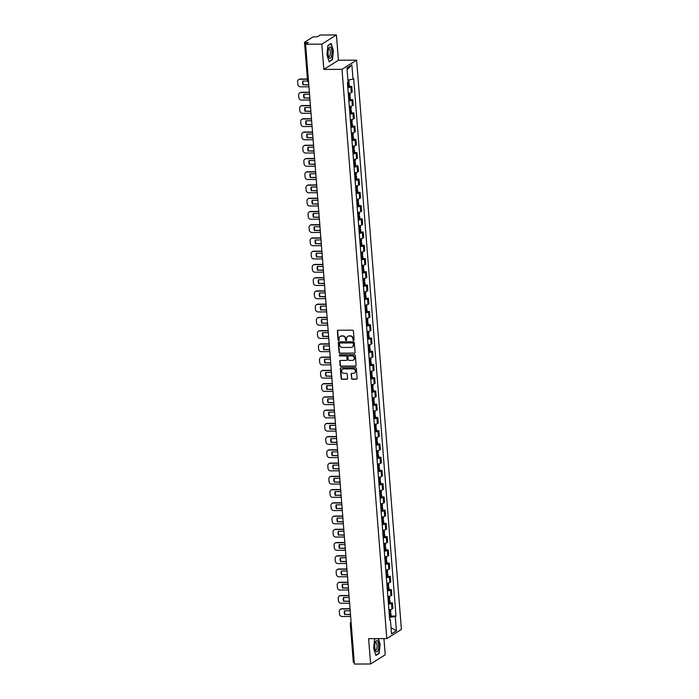 <?xml version="1.0" encoding="UTF-8"?>
<svg xmlns="http://www.w3.org/2000/svg" width="699" height="699" viewBox="0 0 699 699"><rect width="100%" height="100%" fill="white"/><g stroke="black" fill="none" stroke-linecap="round" stroke-linejoin="round"><path stroke-width="1.05" d="M353.572 340.43A0.594 0.55 -122.1 0 0 354.087 339.845L353.388 330.985A0.856 0.786 -122.1 0 0 352.523 330.155L338.115 330.225A0.856 0.786 -122.1 0 0 337.381 331.064L338.08 339.915A0.594 0.55 -122.1 0 0 338.954 340.422A0.594 0.55 -122.1 0 0 339.198 339.915L339.111 338.762A2.726 2.508 -122.1 0 1 341.462 336.088L342.659 336.079A2.726 2.508 -122.1 0 1 345.428 338.735L345.524 339.88A0.594 0.55 -122.1 0 0 346.398 340.387A0.594 0.55 -122.1 0 0 346.643 339.88L346.555 338.727A2.726 2.508 -122.1 0 1 348.906 336.053L350.103 336.044A2.726 2.508 -122.1 0 1 352.873 338.7L352.96 339.845A0.594 0.55 -122.1 0 0 353.572 340.43M347.814 336.324A2.726 2.508 -122.1 0 1 349.194 335.87L350.391 335.861A2.726 2.508 -122.1 0 1 353.161 338.517L353.257 339.662A0.594 0.55 -122.1 0 0 353.974 340.23M337.888 330.26A0.856 0.786 -122.1 0 0 337.678 330.88L338.377 339.731A0.594 0.55 -122.1 0 0 339.085 340.299M340.369 336.359A2.726 2.508 -122.1 0 1 341.75 335.904L342.956 335.896A2.726 2.508 -122.1 0 1 345.725 338.552L345.813 339.697A0.594 0.55 -122.1 0 0 346.529 340.264M351.475 378.386A0.856 0.786 -122.1 0 0 352.34 379.216L356.376 379.19A0.856 0.786 -122.1 0 0 357.11 378.36L356.341 368.522A0.856 0.786 -122.1 0 0 355.476 367.691L341.077 367.761A0.856 0.786 -122.1 0 0 340.334 368.6L341.112 378.43A0.856 0.786 -122.1 0 0 341.977 379.26L346.861 379.242A0.856 0.786 -122.1 0 0 347.595 378.404L347.263 374.192A0.856 0.786 -122.1 0 0 346.398 373.362L343.978 373.38A2.28 2.097 -122.1 0 1 342.589 369.212A2.28 2.097 -122.1 0 1 343.628 368.915L353.109 368.871A2.28 2.097 -122.1 0 1 354.498 373.03A2.28 2.097 -122.1 0 1 353.458 373.327L351.877 373.336A0.856 0.786 -122.1 0 0 351.143 374.175L351.763 378.203A0.856 0.786 -122.1 0 0 352.628 379.033L356.673 379.007A0.856 0.786 -122.1 0 0 356.901 378.972M323.82 69.419L338.421 60.245L336.429 34.95L321.828 44.124L323.82 69.419L341.994 69.332L386.8 638.589L368.618 638.676L370.61 663.971L354.393 664.05L305.603 44.203L308.189 42.578L305.664 42.587L305.778 44.089M321.828 44.124L305.603 44.203M354.341 353.283A0.856 0.786 -122.1 0 0 355.075 352.445L354.306 342.615A0.856 0.786 -122.1 0 0 353.432 341.785L339.032 341.846A0.856 0.786 -122.1 0 0 338.299 342.685L339.076 352.514A0.856 0.786 -122.1 0 0 339.941 353.344L354.629 353.1A0.856 0.786 -122.1 0 0 354.865 353.056M355.319 355.564L356.097 365.402A0.856 0.786 -122.1 0 1 355.363 366.241L340.955 366.302A0.856 0.786 -122.1 0 1 340.09 365.472L339.758 361.269A0.856 0.786 -122.1 0 1 340.492 360.431L346.337 360.404A0.856 0.786 -122.1 0 0 347.071 359.566L346.853 356.778A0.856 0.786 -122.1 0 0 345.988 355.948L339.906 355.974A0.594 0.55 -122.1 0 1 339.539 354.882A0.594 0.55 -122.1 0 1 339.81 354.804L354.454 354.743A0.856 0.786 -122.1 0 1 355.319 355.564M336.429 34.95L320.212 35.029L317.626 36.654L312.881 37.038L304.615 42.228L305.664 42.587M338.421 60.245L356.604 60.158L401.401 629.423L386.8 638.589M370.61 663.971L385.219 654.797L383.943 638.606M354.262 662.434L353.301 662.206L350.269 623.753L351.239 623.98M348.251 93.29A3.993 0.786 -4.5 0 0 351.317 92.548L350.881 86.947A3.993 0.786 175.5 0 1 347.805 87.69M350.881 86.947L351.772 86.388L349.421 86.396M351.317 92.548L352.209 91.988L351.772 86.388M350.47 99.642L352.812 99.625L351.92 100.184A3.993 0.786 175.5 0 1 348.853 100.927M349.29 106.536A3.993 0.786 -4.5 0 0 352.357 105.794L353.248 105.234L352.812 99.625M351.51 112.88L353.851 112.871L352.96 113.43A3.993 0.786 175.5 0 1 349.893 114.173M350.33 119.774A3.993 0.786 -4.5 0 0 353.406 119.031L354.297 118.472L353.851 112.871M352.549 126.126L354.891 126.117L354 126.676A3.993 0.786 175.5 0 1 350.933 127.419M351.379 133.02A3.993 0.786 -4.5 0 0 354.445 132.277L355.337 131.718L354.891 126.117M353.589 139.363L355.94 139.354L355.048 139.914A3.993 0.786 175.5 0 1 351.981 140.656M352.418 146.257A3.993 0.786 -4.5 0 0 355.485 145.514L356.376 144.955L355.94 139.354M354.638 152.609L356.979 152.6L356.088 153.16A3.993 0.786 175.5 0 1 353.021 153.902M353.458 159.503A3.993 0.786 -4.5 0 0 356.534 158.76L357.416 158.201L356.979 152.6M355.677 165.855L358.019 165.838L357.128 166.397A3.993 0.786 175.5 0 1 354.061 167.14M354.507 172.749A3.993 0.786 -4.5 0 0 357.573 172.006L358.465 171.447L358.019 165.838M356.717 179.093L359.068 179.084L358.176 179.643A3.993 0.786 175.5 0 1 355.101 180.386M355.546 185.986A3.993 0.786 -4.5 0 0 358.613 185.244L359.504 184.685L359.068 179.084M357.757 192.339L360.107 192.33L359.216 192.889A3.993 0.786 175.5 0 1 356.149 193.632M356.586 199.232A3.993 0.786 -4.5 0 0 359.653 198.49L360.544 197.931L360.107 192.33M358.805 205.576L361.147 205.567L360.256 206.126A3.993 0.786 175.5 0 1 357.189 206.869M357.626 212.47A3.993 0.786 -4.5 0 0 360.701 211.727L361.593 211.168L361.147 205.567M359.845 218.822L362.187 218.813L361.296 219.372A3.993 0.786 175.5 0 1 358.229 220.115M358.674 225.716A3.993 0.786 -4.5 0 0 361.741 224.973L362.632 224.414L362.187 218.813M360.885 232.068L363.235 232.051L362.344 232.61A3.993 0.786 175.5 0 1 359.269 233.352M359.714 238.962A3.993 0.786 -4.5 0 0 362.781 238.219L363.672 237.66L363.235 232.051M361.933 245.305L364.275 245.297L363.384 245.856A3.993 0.786 175.5 0 1 360.317 246.598M360.754 252.199A3.993 0.786 -4.5 0 0 363.821 251.457L364.712 250.897L364.275 245.297M362.973 258.551L365.315 258.543L364.424 259.102A3.993 0.786 175.5 0 1 361.357 259.845M361.802 265.445A3.993 0.786 -4.5 0 0 364.869 264.703L365.76 264.143L365.315 258.543M364.013 271.789L366.363 271.78L365.472 272.339A3.993 0.786 175.5 0 1 362.397 273.082M362.842 278.683A3.993 0.786 -4.5 0 0 365.909 277.94L366.8 277.381L366.363 271.78M365.053 285.035L367.403 285.026L366.512 285.585A3.993 0.786 175.5 0 1 363.445 286.328M363.882 291.929A3.993 0.786 -4.5 0 0 366.949 291.186L367.84 290.627L367.403 285.026M366.101 298.281L368.443 298.263L367.552 298.822A3.993 0.786 175.5 0 1 364.485 299.565M364.922 305.175A3.993 0.786 -4.5 0 0 367.997 304.432L368.889 303.873L368.443 298.263M367.141 311.518L369.483 311.509L368.591 312.069A3.993 0.786 175.5 0 1 365.525 312.811M365.97 318.412A3.993 0.786 -4.5 0 0 369.037 317.669L369.928 317.11L369.483 311.509M368.181 324.764L370.531 324.747L369.64 325.315A3.993 0.786 175.5 0 1 366.564 326.057M367.01 331.658A3.993 0.786 -4.5 0 0 370.077 330.915L370.968 330.356L370.531 324.747M369.229 338.001L371.571 337.993L370.68 338.552A3.993 0.786 175.5 0 1 367.613 339.295M368.05 344.895A3.993 0.786 -4.5 0 0 371.117 344.153L372.008 343.593L371.571 337.993M370.269 351.248L372.611 351.239L371.719 351.798A3.993 0.786 175.5 0 1 368.653 352.541M369.089 358.141A3.993 0.786 -4.5 0 0 372.165 357.399L373.056 356.839L372.611 351.239M371.309 364.494L373.65 364.476L372.768 365.035A3.993 0.786 175.5 0 1 369.692 365.778M370.138 371.387A3.993 0.786 -4.5 0 0 373.205 370.645L374.096 370.077L373.65 364.476M372.349 377.731L374.699 377.722L373.808 378.281A3.993 0.786 175.5 0 1 370.741 379.024M371.178 384.625A3.993 0.786 -4.5 0 0 374.245 383.882L375.136 383.323L374.699 377.722M373.397 390.977L375.739 390.959L374.847 391.527A3.993 0.786 175.5 0 1 371.781 392.27M372.218 397.871A3.993 0.786 -4.5 0 0 375.293 397.128L376.184 396.569L375.739 390.959M374.437 404.214L376.778 404.205L375.887 404.765A3.993 0.786 175.5 0 1 372.82 405.507M373.266 411.108A3.993 0.786 -4.5 0 0 376.333 410.365L377.224 409.806L376.778 404.205M375.477 417.46L377.827 417.452L376.936 418.011A3.993 0.786 175.5 0 1 373.86 418.753M374.306 424.354A3.993 0.786 -4.5 0 0 377.373 423.611L378.264 423.052L377.827 417.452M376.525 430.706L378.867 430.689L377.976 431.248A3.993 0.786 175.5 0 1 374.909 431.991M375.346 437.6A3.993 0.786 -4.5 0 0 378.412 436.849L379.304 436.29L378.867 430.689M377.565 443.944L379.906 443.935L379.015 444.494A3.993 0.786 175.5 0 1 375.948 445.237M376.385 450.838A3.993 0.786 -4.5 0 0 379.461 450.095L380.352 449.536L379.906 443.935M378.605 457.19L380.946 457.172L380.055 457.731A3.993 0.786 175.5 0 1 376.988 458.483M377.434 464.084A3.993 0.786 -4.5 0 0 380.501 463.341L381.392 462.782L380.946 457.172M379.644 470.427L381.995 470.418L381.104 470.977A3.993 0.786 175.5 0 1 378.037 471.72M378.474 477.321A3.993 0.786 -4.5 0 0 381.54 476.578L382.432 476.019L381.995 470.418M380.693 483.673L383.035 483.664L382.143 484.224A3.993 0.786 175.5 0 1 379.076 484.966M379.513 490.567A3.993 0.786 -4.5 0 0 382.589 489.824L383.471 489.265L383.035 483.664M381.733 496.91L384.074 496.902L383.183 497.461A3.993 0.786 175.5 0 1 380.116 498.204M380.562 503.813A3.993 0.786 -4.5 0 0 383.629 503.062L384.52 502.502L384.074 496.902M382.772 510.156L385.123 510.148L384.232 510.707A3.993 0.786 175.5 0 1 381.156 511.45M381.602 517.05A3.993 0.786 -4.5 0 0 384.668 516.308L385.56 515.748L385.123 510.148M383.812 523.402L386.163 523.385L385.271 523.944A3.993 0.786 175.5 0 1 382.204 524.687M382.641 530.296A3.993 0.786 -4.5 0 0 385.708 529.554L386.599 528.994L386.163 523.385M384.861 536.64L387.202 536.631L386.311 537.19A3.993 0.786 175.5 0 1 383.244 537.933M383.681 543.534A3.993 0.786 -4.5 0 0 386.757 542.791L387.648 542.232L387.202 536.631M385.9 549.886L388.242 549.877L387.351 550.436A3.993 0.786 175.5 0 1 384.284 551.179M384.73 556.78A3.993 0.786 -4.5 0 0 387.796 556.037L388.688 555.478L388.242 549.877M386.94 563.123L389.291 563.114L388.399 563.674A3.993 0.786 175.5 0 1 385.324 564.416M385.769 570.017A3.993 0.786 -4.5 0 0 388.836 569.274L389.727 568.715L389.291 563.114M387.989 576.369L390.33 576.36L389.439 576.92A3.993 0.786 175.5 0 1 386.372 577.662M386.809 583.263A3.993 0.786 -4.5 0 0 389.876 582.52L390.767 581.961L390.33 576.36M389.028 589.615L391.37 589.598L390.479 590.157A3.993 0.786 175.5 0 1 387.412 590.9M387.858 596.509A3.993 0.786 -4.5 0 0 390.924 595.766L391.816 595.207L391.37 589.598M390.068 602.853L392.419 602.844L391.527 603.403A3.993 0.786 175.5 0 1 388.452 604.146M388.897 609.746A3.993 0.786 -4.5 0 0 391.964 609.004L392.855 608.445L392.419 602.844M389.5 617.488L395.293 616.509L396.42 630.769L391.51 633.844L390.392 619.585L389.701 620.022L347.412 82.674L348.102 82.246L346.975 67.986L351.885 64.902L353.004 79.162L347.927 80.027M395.293 616.509L395.983 616.072L353.694 78.734L353.004 79.162M341.994 69.332L356.604 60.158M332.436 59.861L333.423 50.651L331.151 43.478L327.892 45.522L326.914 54.74L329.185 61.905L331.842 59.869M375.267 638.641L374.603 639.061L373.624 648.27L375.896 655.444L379.146 653.399L380.134 644.19L378.369 638.633M391.108 616.099L395.983 616.072M390.392 619.585L389.649 619.331M351.885 64.902L347.106 69.655M391.029 627.728L396.42 630.769M378.561 653.399L379.146 653.399M338.805 341.89A0.856 0.786 -122.1 0 0 338.587 342.501L339.364 352.331A0.856 0.786 -122.1 0 0 340.23 353.161L354.629 353.1M353.257 343.532A0.594 0.55 -122.1 0 0 352.646 342.956L340.002 343.008A0.594 0.55 -122.1 0 0 339.487 343.602L339.583 344.808A2.726 2.508 -122.1 0 0 342.353 347.464L350.994 347.42A2.726 2.508 -122.1 0 0 353.344 344.738L353.545 343.349A0.594 0.55 -122.1 0 0 352.943 342.772L352.646 342.956M339.897 343.026A0.594 0.55 -122.1 0 1 340.299 342.825L352.943 342.772M352.383 346.966A2.726 2.508 -122.1 0 0 353.642 344.555L353.344 344.738M353.545 343.349L353.642 344.555M340.264 360.466A0.856 0.786 -122.1 0 0 340.055 361.086L340.387 365.289A0.856 0.786 -122.1 0 0 341.252 366.119L355.651 366.058A0.856 0.786 -122.1 0 0 355.887 366.014M346.861 360.186A0.856 0.786 -122.1 0 0 347.359 359.382L347.141 356.595A0.856 0.786 -122.1 0 0 346.276 355.765L339.906 355.974M339.705 354.821A0.594 0.55 -122.1 0 0 340.195 355.791M352.401 360.378A2.28 2.097 -122.1 0 0 354.244 357.565A2.28 2.097 -122.1 0 0 352.043 355.913L348.705 355.931A0.856 0.786 -122.1 0 0 347.971 356.77L348.189 359.557A0.856 0.786 -122.1 0 0 349.054 360.387L352.401 360.378M353.58 359.976A2.28 2.097 -122.1 0 0 352.34 355.73L352.043 355.913M348.478 355.966A0.856 0.786 -122.1 0 1 349.002 355.747L352.34 355.73M351.649 373.38A0.856 0.786 -122.1 0 0 351.431 373.991L351.763 378.203M354.638 372.934A2.28 2.097 -122.1 0 0 353.397 368.688L353.109 368.871M342.737 369.133A2.28 2.097 -122.1 0 1 343.917 368.731L353.397 368.688M340.841 367.796A0.856 0.786 -122.1 0 0 340.631 368.417L341.4 378.246A0.856 0.786 -122.1 0 0 342.274 379.076L347.15 379.059A0.856 0.786 -122.1 0 0 347.386 379.015M347.534 84.177A6.597 1.302 -4.5 0 0 348.574 83.915L349.203 83.557L347.464 83.268M347.779 87.279A6.597 1.302 -4.5 0 0 348.818 87.008L349.448 86.65L349.203 83.557M348.906 79.861L349.089 82.194L348.469 82.552A6.597 1.302 175.5 0 1 347.429 82.823M307.403 78.996L300.221 79.031A2.604 2.394 -122.1 0 0 298.857 79.494M308.809 84.955L303.48 84.745A5.382 4.945 57.9 0 1 303.104 81.075M303.48 84.745L308.792 84.719M308.958 86.781L300.439 86.825A2.604 2.394 57.9 0 1 297.791 84.291L297.599 81.827A2.604 2.394 -122.1 0 1 299.845 79.267L307.42 79.232M303.104 84.981A5.382 4.945 57.9 0 1 302.789 81.075L307.577 81.058M328.679 48.511A5.644 1.948 89.7 0 0 328.783 57.056A5.644 1.948 89.7 0 0 331.326 56.881A5.644 1.948 89.7 0 0 331.457 49A5.644 1.948 89.7 0 0 328.74 48.345A5.644 1.948 89.7 0 0 328.679 48.511M328.495 56.208A3.862 1.337 89.7 0 0 329.054 56.567A3.862 1.337 89.7 0 0 329.945 55.562A3.862 1.337 89.7 0 0 330.278 51.307A3.862 1.337 89.7 0 0 329.019 48.834A3.862 1.337 89.7 0 0 328.46 49.201M327.875 45.706L330.95 43.766L333.152 50.712L332.2 59.642L329.08 61.599M375.389 642.049A5.644 1.948 89.7 0 0 375.494 650.594A5.644 1.948 89.7 0 0 378.037 650.411A5.644 1.948 89.7 0 0 378.168 642.53A5.644 1.948 89.7 0 0 375.45 641.883A5.644 1.948 89.7 0 0 375.389 642.049M375.206 649.747A3.862 1.337 89.7 0 0 375.765 650.096A3.862 1.337 89.7 0 0 376.656 649.1A3.862 1.337 89.7 0 0 376.988 644.845A3.862 1.337 89.7 0 0 375.73 642.372A3.862 1.337 89.7 0 0 375.171 642.731M378.089 638.633L379.872 644.251L378.919 653.181L375.8 655.138M374.585 639.236L375.529 638.641M348.574 97.423A6.597 1.302 -4.5 0 0 349.622 97.152L350.243 96.794L348.504 96.506M348.818 100.525A6.597 1.302 -4.5 0 0 349.867 100.254L350.487 99.896L350.243 96.794M349.946 93.019L350.138 95.44L349.509 95.798A6.597 1.302 175.5 0 1 348.469 96.069M309.386 92.233L301.269 92.268A2.604 2.394 -122.1 0 0 299.897 92.74M309.858 98.201L304.519 97.991A5.382 4.945 57.9 0 1 304.152 94.321M304.519 97.991L309.84 97.965M309.998 100.027L301.479 100.062A2.604 2.394 57.9 0 1 298.831 97.528L298.639 95.064A2.604 2.394 -122.1 0 1 300.885 92.513L309.404 92.469M304.144 98.227A5.382 4.945 57.9 0 1 303.838 94.321L309.552 94.295M349.614 110.669A6.597 1.302 -4.5 0 0 350.662 110.398L351.282 110.04L349.544 109.752M349.858 113.762A6.597 1.302 -4.5 0 0 350.907 113.491L351.527 113.133L351.282 110.04M350.985 106.265L351.178 108.677L350.557 109.035A6.597 1.302 175.5 0 1 349.509 109.306M310.426 105.479L302.309 105.514A2.604 2.394 -122.1 0 0 300.937 105.986M310.898 111.438L305.568 111.228A5.382 4.945 57.9 0 1 305.192 107.559M305.568 111.228L310.88 111.202M311.038 113.264L302.518 113.308A2.604 2.394 57.9 0 1 299.88 110.774L299.679 108.31A2.604 2.394 -122.1 0 1 301.924 105.75L310.443 105.715M305.183 111.464A5.382 4.945 57.9 0 1 304.878 107.567L310.592 107.532M350.662 123.906A6.597 1.302 -4.5 0 0 351.702 123.636L352.322 123.277L350.583 122.989M350.907 127.008A6.597 1.302 -4.5 0 0 351.947 126.737L352.567 126.379L352.322 123.277M352.025 119.503L352.217 121.923L351.597 122.281A6.597 1.302 175.5 0 1 350.548 122.552M311.474 118.716L303.349 118.76A2.604 2.394 -122.1 0 0 301.977 119.223M311.937 124.684L306.608 124.474A5.382 4.945 57.9 0 1 306.232 120.805M306.608 124.474L311.92 124.448M312.086 126.51L303.567 126.545A2.604 2.394 57.9 0 1 300.919 124.011L300.727 121.556A2.604 2.394 -122.1 0 1 302.973 118.996L311.492 118.952M306.223 124.71A5.382 4.945 57.9 0 1 305.917 120.805L311.632 120.778M351.702 137.153A6.597 1.302 -4.5 0 0 352.742 136.882L353.371 136.523L351.632 136.235M351.947 140.246A6.597 1.302 -4.5 0 0 352.986 139.983L353.615 139.625L353.371 136.523M353.074 132.749L353.266 135.169L352.637 135.527A6.597 1.302 175.5 0 1 351.597 135.789M312.514 131.962L304.388 131.997A2.604 2.394 -122.1 0 0 303.025 132.469M312.986 137.93L307.647 137.712A5.382 4.945 57.9 0 1 307.272 134.051M307.647 137.712L312.96 137.694M313.126 139.748L304.607 139.791A2.604 2.394 57.9 0 1 301.959 137.257L301.767 134.793A2.604 2.394 -122.1 0 1 304.013 132.233L312.532 132.198M307.272 137.956A5.382 4.945 57.9 0 1 306.966 134.051L312.671 134.025M352.742 150.39A6.597 1.302 -4.5 0 0 353.79 150.128L354.41 149.769L352.672 149.472M352.986 153.492A6.597 1.302 -4.5 0 0 354.035 153.221L354.655 152.863L354.41 149.769M354.113 145.986L354.306 148.406L353.677 148.765A6.597 1.302 175.5 0 1 352.637 149.036M313.554 145.2L305.437 145.243A2.604 2.394 -122.1 0 0 304.065 145.707M314.026 151.167L308.687 150.958A5.382 4.945 57.9 0 1 308.32 147.288M308.687 150.958L314.008 150.932M314.166 152.994L305.646 153.037A2.604 2.394 57.9 0 1 302.999 150.503L302.807 148.039A2.604 2.394 -122.1 0 1 305.052 145.479L313.571 145.436M308.311 151.194A5.382 4.945 57.9 0 1 308.006 147.288L313.72 147.262M353.781 163.636A6.597 1.302 -4.5 0 0 354.83 163.365L355.45 163.007L353.711 162.718M354.026 166.738A6.597 1.302 -4.5 0 0 355.075 166.467L355.695 166.109L355.45 163.007M355.153 159.232L355.345 161.652L354.725 162.011A6.597 1.302 175.5 0 1 353.677 162.282M314.594 158.446L306.477 158.481A2.604 2.394 -122.1 0 0 305.105 158.953M315.066 164.414L309.736 164.204A5.382 4.945 57.9 0 1 309.36 160.534M309.736 164.204L315.048 164.178M315.214 166.24L306.695 166.275A2.604 2.394 57.9 0 1 304.048 163.741L303.855 161.277A2.604 2.394 -122.1 0 1 306.092 158.725L314.611 158.682M309.351 164.44A5.382 4.945 57.9 0 1 309.045 160.534L314.76 160.508M354.83 176.882A6.597 1.302 -4.5 0 0 355.87 176.611L356.499 176.253L354.76 175.965M355.075 179.975A6.597 1.302 -4.5 0 0 356.114 179.704L356.735 179.346L356.499 176.253M356.202 172.47L356.385 174.89L355.765 175.248A6.597 1.302 175.5 0 1 354.725 175.519M315.642 171.692L307.516 171.727A2.604 2.394 -122.1 0 0 306.153 172.199M316.105 177.651L310.775 177.441A5.382 4.945 57.9 0 1 310.4 173.771M310.775 177.441L316.088 177.415M316.254 179.477L307.735 179.521A2.604 2.394 57.9 0 1 305.087 176.987L304.895 174.523A2.604 2.394 -122.1 0 1 307.141 171.963L315.66 171.928M310.4 177.677A5.382 4.945 57.9 0 1 310.085 173.78L315.799 173.745M355.87 190.119A6.597 1.302 -4.5 0 0 356.918 189.848L357.538 189.49L355.8 189.202M356.114 193.221A6.597 1.302 -4.5 0 0 357.154 192.95L357.783 192.592L357.538 189.49M357.241 185.716L357.434 188.136L356.805 188.494A6.597 1.302 175.5 0 1 355.765 188.765M316.682 184.929L308.565 184.964A2.604 2.394 -122.1 0 0 307.193 185.436M317.154 190.897L311.815 190.687A5.382 4.945 57.9 0 1 311.448 187.017M311.815 190.687L317.136 190.661M317.294 192.723L308.775 192.758A2.604 2.394 57.9 0 1 306.127 190.224L305.935 187.769A2.604 2.394 -122.1 0 1 308.18 185.209L316.699 185.165M311.439 190.923A5.382 4.945 57.9 0 1 311.134 187.017L316.839 186.991M356.909 203.365A6.597 1.302 -4.5 0 0 357.958 203.094L358.578 202.736L356.839 202.448M357.154 206.458A6.597 1.302 -4.5 0 0 358.203 206.196L358.823 205.838L358.578 202.736M358.281 198.962L358.473 201.382L357.853 201.731A6.597 1.302 175.5 0 1 356.805 202.002M317.722 198.175L309.605 198.21A2.604 2.394 -122.1 0 0 308.233 198.682M318.194 204.143L312.864 203.925A5.382 4.945 57.9 0 1 312.488 200.263M312.864 203.925L318.176 203.898M318.333 205.96L309.814 206.004A2.604 2.394 57.9 0 1 307.176 203.47L306.975 201.006A2.604 2.394 -122.1 0 1 309.22 198.446L317.739 198.411M312.479 204.169A5.382 4.945 57.9 0 1 312.173 200.263L317.888 200.237M357.958 216.603A6.597 1.302 -4.5 0 0 358.998 216.34L359.618 215.982L357.879 215.685M358.203 219.704A6.597 1.302 -4.5 0 0 359.242 219.434L359.863 219.075L359.618 215.982M359.321 212.199L359.513 214.619L358.893 214.977A6.597 1.302 175.5 0 1 357.844 215.248M318.761 211.413L310.644 211.456A2.604 2.394 -122.1 0 0 309.273 211.919M319.233 217.38L313.903 217.171A5.382 4.945 57.9 0 1 313.528 213.501M313.903 217.171L319.216 217.144M319.382 219.206L310.863 219.25A2.604 2.394 57.9 0 1 308.215 216.707L308.023 214.252A2.604 2.394 -122.1 0 1 310.269 211.692L318.788 211.648M313.519 217.406A5.382 4.945 57.9 0 1 313.213 213.501L318.927 213.475M358.998 229.849A6.597 1.302 -4.5 0 0 360.037 229.578L360.667 229.22L358.928 228.931M359.242 232.95A6.597 1.302 -4.5 0 0 360.282 232.68L360.911 232.321L360.667 229.22M360.369 225.445L360.553 227.865L359.933 228.224A6.597 1.302 175.5 0 1 358.893 228.486M319.81 224.659L311.684 224.694A2.604 2.394 -122.1 0 0 310.321 225.165M320.273 230.626L314.943 230.417A5.382 4.945 57.9 0 1 314.567 226.747M314.943 230.417L320.256 230.39M320.422 232.452L311.903 232.487A2.604 2.394 57.9 0 1 309.255 229.954L309.063 227.49A2.604 2.394 -122.1 0 1 311.308 224.938L319.827 224.895M314.567 230.653A5.382 4.945 57.9 0 1 314.253 226.747L319.967 226.721M360.037 243.095A6.597 1.302 -4.5 0 0 361.086 242.824L361.706 242.466L359.968 242.177M360.282 246.188A6.597 1.302 -4.5 0 0 361.331 245.917L361.951 245.559L361.706 242.466M361.409 238.682L361.601 241.103L360.972 241.461A6.597 1.302 175.5 0 1 359.933 241.732M320.85 237.896L312.733 237.94A2.604 2.394 -122.1 0 0 311.361 238.411M321.322 243.864L315.983 243.654A5.382 4.945 57.9 0 1 315.616 239.984M315.983 243.654L321.304 243.628M321.461 245.69L312.942 245.733A2.604 2.394 57.9 0 1 310.295 243.2L310.103 240.736A2.604 2.394 -122.1 0 1 312.348 238.176L320.867 238.141M315.607 243.89A5.382 4.945 57.9 0 1 315.301 239.993L321.016 239.958M361.077 256.332A6.597 1.302 -4.5 0 0 362.126 256.061L362.746 255.703L361.007 255.415M361.322 259.434A6.597 1.302 -4.5 0 0 362.37 259.163L362.991 258.805L362.746 255.703M362.449 251.928L362.641 254.349L362.021 254.707A6.597 1.302 175.5 0 1 360.972 254.978M321.889 251.142L313.772 251.177A2.604 2.394 -122.1 0 0 312.401 251.649M322.361 257.11L317.031 256.9A5.382 4.945 57.9 0 1 316.656 253.23M317.031 256.9L322.344 256.874M322.501 258.936L313.991 258.971A2.604 2.394 57.9 0 1 311.343 256.437L311.151 253.982A2.604 2.394 -122.1 0 1 313.388 251.422L321.907 251.378M316.647 257.136A5.382 4.945 57.9 0 1 316.341 253.23L322.056 253.204M362.126 269.578A6.597 1.302 -4.5 0 0 363.165 269.307L363.795 268.949L362.047 268.661M362.37 272.671A6.597 1.302 -4.5 0 0 363.41 272.409L364.03 272.051L363.795 268.949M363.497 265.174L363.681 267.595L363.061 267.944A6.597 1.302 175.5 0 1 362.012 268.215M322.938 264.388L314.812 264.423A2.604 2.394 -122.1 0 0 313.449 264.895M323.401 270.356L318.071 270.137A5.382 4.945 57.9 0 1 317.696 266.476M318.071 270.137L323.384 270.111M323.55 272.173L315.031 272.217A2.604 2.394 57.9 0 1 312.383 269.683L312.191 267.219A2.604 2.394 -122.1 0 1 314.436 264.659L322.955 264.624M317.696 270.382A5.382 4.945 57.9 0 1 317.381 266.476L323.095 266.45M363.165 282.815A6.597 1.302 -4.5 0 0 364.214 282.545L364.834 282.195L363.096 281.898M363.41 285.917A6.597 1.302 -4.5 0 0 364.45 285.646L365.079 285.288L364.834 282.195M364.537 278.412L364.729 280.832L364.1 281.19A6.597 1.302 175.5 0 1 363.061 281.461M323.978 277.625L315.852 277.669A2.604 2.394 -122.1 0 0 314.489 278.132M324.45 283.593L319.111 283.383A5.382 4.945 57.9 0 1 318.744 279.714M319.111 283.383L324.423 283.357M324.589 285.419L316.07 285.463A2.604 2.394 57.9 0 1 313.423 282.92L313.231 280.465A2.604 2.394 -122.1 0 1 315.476 277.905L323.995 277.861M318.735 283.619A5.382 4.945 57.9 0 1 318.429 279.714L324.135 279.687M364.205 296.061A6.597 1.302 -4.5 0 0 365.254 295.791L365.874 295.432L364.135 295.144M364.45 299.163A6.597 1.302 -4.5 0 0 365.498 298.892L366.119 298.534L365.874 295.432M365.577 291.658L365.769 294.078L365.149 294.436A6.597 1.302 175.5 0 1 364.1 294.698M325.018 290.871L316.9 290.906A2.604 2.394 -122.1 0 0 315.529 291.378M325.489 296.839L320.159 296.629A5.382 4.945 57.9 0 1 319.784 292.96M320.159 296.629L325.472 296.603M325.629 298.665L317.11 298.7A2.604 2.394 57.9 0 1 314.471 296.166L314.27 293.702A2.604 2.394 -122.1 0 1 316.516 291.151L325.035 291.107M319.775 296.865A5.382 4.945 57.9 0 1 319.469 292.96L325.184 292.933M365.254 309.299A6.597 1.302 -4.5 0 0 366.293 309.037L366.914 308.678L365.175 308.39M365.49 312.401A6.597 1.302 -4.5 0 0 366.538 312.13L367.158 311.771L366.914 308.678M366.617 304.895L366.809 307.315L366.189 307.674A6.597 1.302 175.5 0 1 365.14 307.944M326.057 304.109L317.94 304.152A2.604 2.394 -122.1 0 0 316.568 304.624M326.529 310.076L321.199 309.867A5.382 4.945 57.9 0 1 320.824 306.197M321.199 309.867L326.512 309.84M326.678 311.903L318.159 311.946A2.604 2.394 57.9 0 1 315.511 309.412L315.319 306.948A2.604 2.394 -122.1 0 1 317.564 304.388L326.084 304.353M320.815 310.103A5.382 4.945 57.9 0 1 320.509 306.197L326.223 306.171M366.293 322.545A6.597 1.302 -4.5 0 0 367.333 322.274L367.962 321.916L366.224 321.627M366.538 325.647A6.597 1.302 -4.5 0 0 367.578 325.376L368.207 325.018L367.962 321.916M367.665 318.141L367.849 320.561L367.228 320.92A6.597 1.302 175.5 0 1 366.189 321.191M327.106 317.355L318.98 317.39A2.604 2.394 -122.1 0 0 317.617 317.862M327.569 323.322L322.239 323.113A5.382 4.945 57.9 0 1 321.863 319.443M322.239 323.113L327.551 323.087M327.717 325.149L319.198 325.184A2.604 2.394 57.9 0 1 316.551 322.65L316.359 320.194A2.604 2.394 -122.1 0 1 318.604 317.634L327.123 317.591M321.863 323.349A5.382 4.945 57.9 0 1 321.549 319.443L327.263 319.417M367.333 335.791A6.597 1.302 -4.5 0 0 368.382 335.52L369.002 335.162L367.263 334.873M367.578 338.884A6.597 1.302 -4.5 0 0 368.626 338.613L369.247 338.264L369.002 335.162M368.705 331.387L368.897 333.807L368.268 334.157A6.597 1.302 175.5 0 1 367.228 334.428M328.146 330.601L320.028 330.636A2.604 2.394 -122.1 0 0 318.657 331.108M328.617 336.569L323.279 336.35A5.382 4.945 57.9 0 1 322.912 332.689M323.279 336.35L328.6 336.324M328.757 338.386L320.238 338.43A2.604 2.394 57.9 0 1 317.591 335.896L317.398 333.432A2.604 2.394 -122.1 0 1 319.644 330.872L328.163 330.837M322.903 336.595A5.382 4.945 57.9 0 1 322.597 332.689L328.312 332.663M368.373 349.028A6.597 1.302 -4.5 0 0 369.422 348.757L370.042 348.408L368.303 348.111M368.618 352.13A6.597 1.302 -4.5 0 0 369.666 351.859L370.287 351.501L370.042 348.408M369.745 344.624L369.937 347.045L369.317 347.403A6.597 1.302 175.5 0 1 368.268 347.674M329.185 343.838L321.068 343.882A2.604 2.394 -122.1 0 0 319.696 344.345M329.657 349.806L324.327 349.596A5.382 4.945 57.9 0 1 323.952 345.926M324.327 349.596L329.64 349.57M329.797 351.632L321.278 351.676A2.604 2.394 57.9 0 1 318.639 349.133L318.438 346.678A2.604 2.394 -122.1 0 1 320.684 344.118L329.203 344.074M323.943 349.832A5.382 4.945 57.9 0 1 323.637 345.926L329.351 345.9M369.422 362.274A6.597 1.302 -4.5 0 0 370.461 362.003L371.09 361.645L369.343 361.357M369.666 365.367A6.597 1.302 -4.5 0 0 370.706 365.105L371.326 364.747L371.09 361.645M370.785 357.871L370.977 360.291L370.356 360.649A6.597 1.302 175.5 0 1 369.308 360.911M330.234 357.084L322.108 357.119A2.604 2.394 -122.1 0 0 320.736 357.591M330.697 363.052L325.367 362.833A5.382 4.945 57.9 0 1 324.991 359.172M325.367 362.833L330.679 362.816M330.845 364.878L322.326 364.913A2.604 2.394 57.9 0 1 319.679 362.379L319.487 359.915A2.604 2.394 -122.1 0 1 321.732 357.364L330.251 357.32M324.983 363.078A5.382 4.945 57.9 0 1 324.677 359.172L330.391 359.146M370.461 375.512A6.597 1.302 -4.5 0 0 371.501 375.249L372.13 374.891L370.391 374.603M370.706 378.613A6.597 1.302 -4.5 0 0 371.746 378.342L372.375 377.984L372.13 374.891M371.833 371.108L372.025 373.528L371.396 373.886A6.597 1.302 175.5 0 1 370.356 374.157M331.274 370.321L323.148 370.365A2.604 2.394 -122.1 0 0 321.785 370.837M331.745 376.289L326.407 376.079A5.382 4.945 57.9 0 1 326.031 372.41M326.407 376.079L331.719 376.053M331.885 378.115L323.366 378.159A2.604 2.394 57.9 0 1 320.719 375.625L320.526 373.161A2.604 2.394 -122.1 0 1 322.772 370.601L331.291 370.566M326.031 376.315A5.382 4.945 57.9 0 1 325.725 372.41L331.431 372.384M371.501 388.758A6.597 1.302 -4.5 0 0 372.55 388.487L373.17 388.128L371.431 387.84M371.746 391.859A6.597 1.302 -4.5 0 0 372.794 391.589L373.415 391.23L373.17 388.128M372.873 384.354L373.065 386.774L372.445 387.132A6.597 1.302 175.5 0 1 371.396 387.403M332.313 383.568L324.196 383.602A2.604 2.394 -122.1 0 0 322.824 384.074M332.785 389.535L327.447 389.326A5.382 4.945 57.9 0 1 327.08 385.656M327.447 389.326L332.768 389.299M332.925 391.361L324.406 391.396A2.604 2.394 57.9 0 1 321.758 388.862L321.566 386.398A2.604 2.394 -122.1 0 1 323.812 383.847L332.331 383.803M327.071 389.561A5.382 4.945 57.9 0 1 326.765 385.656L332.479 385.63M372.55 402.004A6.597 1.302 -4.5 0 0 373.589 401.733L374.21 401.375L372.471 401.086M372.785 405.097A6.597 1.302 -4.5 0 0 373.834 404.826L374.454 404.476L374.21 401.375M373.913 397.6L374.105 400.02L373.484 400.37A6.597 1.302 175.5 0 1 372.436 400.641M333.353 396.814L325.236 396.849A2.604 2.394 -122.1 0 0 323.864 397.32M333.825 402.773L328.495 402.563A5.382 4.945 57.9 0 1 328.119 398.893M328.495 402.563L333.807 402.537M333.973 404.599L325.454 404.642A2.604 2.394 57.9 0 1 322.807 402.108L322.615 399.645A2.604 2.394 -122.1 0 1 324.86 397.084L333.379 397.049M328.111 402.807A5.382 4.945 57.9 0 1 327.805 398.902L333.519 398.876M373.589 415.241A6.597 1.302 -4.5 0 0 374.629 414.97L375.258 414.621L373.519 414.324M373.834 418.343A6.597 1.302 -4.5 0 0 374.874 418.072L375.503 417.714L375.258 414.621M374.961 410.837L375.145 413.258L374.524 413.616A6.597 1.302 175.5 0 1 373.484 413.887M334.402 410.051L326.276 410.095A2.604 2.394 -122.1 0 0 324.913 410.558M334.865 416.019L329.535 415.809A5.382 4.945 57.9 0 1 329.159 412.139M329.535 415.809L334.847 415.783M335.013 417.845L326.494 417.888A2.604 2.394 57.9 0 1 323.847 415.346L323.654 412.891A2.604 2.394 -122.1 0 1 325.9 410.33L334.419 410.287M329.159 416.045A5.382 4.945 57.9 0 1 328.845 412.139L334.559 412.113M374.629 428.487A6.597 1.302 -4.5 0 0 375.678 428.216L376.298 427.858L374.559 427.57M374.874 431.58A6.597 1.302 -4.5 0 0 375.922 431.318L376.543 430.96L376.298 427.858M376.001 424.083L376.193 426.504L375.564 426.862A6.597 1.302 175.5 0 1 374.524 427.124M335.441 423.297L327.324 423.332A2.604 2.394 -122.1 0 0 325.952 423.804M335.913 429.265L330.575 429.046A5.382 4.945 57.9 0 1 330.208 425.385M330.575 429.046L335.896 429.029M336.053 431.091L327.534 431.126A2.604 2.394 57.9 0 1 324.886 428.592L324.694 426.128A2.604 2.394 -122.1 0 1 326.94 423.568L335.459 423.533M330.199 429.291A5.382 4.945 57.9 0 1 329.893 425.385L335.607 425.359M375.669 441.724A6.597 1.302 -4.5 0 0 376.717 441.462L377.338 441.104L375.599 440.816M375.913 444.826A6.597 1.302 -4.5 0 0 376.962 444.555L377.582 444.197L377.338 441.104M377.041 437.321L377.233 439.741L376.612 440.099A6.597 1.302 175.5 0 1 375.564 440.37M336.481 436.534L328.364 436.578A2.604 2.394 -122.1 0 0 326.992 437.041M336.953 442.502L331.623 442.292A5.382 4.945 57.9 0 1 331.247 438.623M331.623 442.292L336.935 442.266M337.093 444.328L328.574 444.372A2.604 2.394 57.9 0 1 325.935 441.838L325.734 439.374A2.604 2.394 -122.1 0 1 327.98 436.814L336.499 436.77M331.239 442.528A5.382 4.945 57.9 0 1 330.933 438.623L336.647 438.596M376.717 454.97A6.597 1.302 -4.5 0 0 377.757 454.7L378.377 454.341L376.639 454.053M376.962 458.072A6.597 1.302 -4.5 0 0 378.002 457.801L378.622 457.443L378.377 454.341M378.08 450.567L378.273 452.987L377.652 453.345A6.597 1.302 175.5 0 1 376.604 453.616M337.53 449.78L329.404 449.815A2.604 2.394 -122.1 0 0 328.032 450.287M337.993 455.748L332.663 455.538A5.382 4.945 57.9 0 1 332.287 451.869M332.663 455.538L337.975 455.512M338.141 457.574L329.622 457.609A2.604 2.394 57.9 0 1 326.975 455.075L326.783 452.611A2.604 2.394 -122.1 0 1 329.028 450.06L337.547 450.016M332.278 455.774A5.382 4.945 57.9 0 1 331.973 451.869L337.687 451.842M377.757 468.216A6.597 1.302 -4.5 0 0 378.797 467.946L379.426 467.587L377.687 467.299M378.002 471.309A6.597 1.302 -4.5 0 0 379.041 471.039L379.671 470.689L379.426 467.587M379.129 463.813L379.321 466.224L378.692 466.583A6.597 1.302 175.5 0 1 377.652 466.853M338.569 463.026L330.444 463.061A2.604 2.394 -122.1 0 0 329.08 463.533M339.041 468.985L333.703 468.776A5.382 4.945 57.9 0 1 333.327 465.106M333.703 468.776L339.015 468.749M339.181 470.811L330.662 470.855A2.604 2.394 57.9 0 1 328.014 468.321L327.822 465.857A2.604 2.394 -122.1 0 1 330.068 463.297L338.587 463.262M333.327 469.02A5.382 4.945 57.9 0 1 333.021 465.115L338.727 465.088M378.797 481.454A6.597 1.302 -4.5 0 0 379.845 481.183L380.466 480.833L378.727 480.536M379.041 484.556A6.597 1.302 -4.5 0 0 380.09 484.285L380.71 483.926L380.466 480.833M380.169 477.05L380.361 479.47L379.732 479.829A6.597 1.302 175.5 0 1 378.692 480.099M339.609 476.264L331.492 476.307A2.604 2.394 -122.1 0 0 330.12 476.77M340.081 482.231L334.742 482.022A5.382 4.945 57.9 0 1 334.375 478.352M334.742 482.022L340.063 481.995M340.221 484.058L331.702 484.101A2.604 2.394 57.9 0 1 329.054 481.559L328.862 479.103A2.604 2.394 -122.1 0 1 331.108 476.543L339.627 476.5M334.367 482.258A5.382 4.945 57.9 0 1 334.061 478.352L339.775 478.326M379.837 494.7A6.597 1.302 -4.5 0 0 380.885 494.429L381.505 494.071L379.767 493.782M380.081 497.793A6.597 1.302 -4.5 0 0 381.13 497.531L381.75 497.172L381.505 494.071M381.208 490.296L381.401 492.716L380.78 493.075A6.597 1.302 175.5 0 1 379.732 493.337M340.649 489.51L332.532 489.545A2.604 2.394 -122.1 0 0 331.16 490.016M341.121 495.477L335.791 495.259A5.382 4.945 57.9 0 1 335.415 491.598M335.791 495.259L341.103 495.241M341.269 497.304L332.75 497.339A2.604 2.394 57.9 0 1 330.103 494.805L329.911 492.341A2.604 2.394 -122.1 0 1 332.147 489.781L340.666 489.746M335.406 495.504A5.382 4.945 57.9 0 1 335.101 491.598L340.815 491.572M380.885 507.937A6.597 1.302 -4.5 0 0 381.925 507.675L382.554 507.317L380.815 507.028M381.13 511.039A6.597 1.302 -4.5 0 0 382.17 510.768L382.79 510.41L382.554 507.317M382.257 503.533L382.44 505.954L381.82 506.312A6.597 1.302 175.5 0 1 380.78 506.583M341.697 502.747L333.572 502.791A2.604 2.394 -122.1 0 0 332.208 503.254M342.161 508.715L336.831 508.505A5.382 4.945 57.9 0 1 336.455 504.835M336.831 508.505L342.143 508.479M342.309 510.541L333.79 510.585A2.604 2.394 57.9 0 1 331.143 508.051L330.95 505.587A2.604 2.394 -122.1 0 1 333.196 503.027L341.715 502.983M336.455 508.741A5.382 4.945 57.9 0 1 336.14 504.835L341.855 504.809M381.925 521.183A6.597 1.302 -4.5 0 0 382.973 520.912L383.594 520.554L381.855 520.266M382.17 524.285A6.597 1.302 -4.5 0 0 383.209 524.014L383.838 523.656L383.594 520.554M383.297 516.779L383.489 519.2L382.86 519.558A6.597 1.302 175.5 0 1 381.82 519.829M342.737 515.993L334.62 516.028A2.604 2.394 -122.1 0 0 333.248 516.5M343.209 521.961L337.87 521.751A5.382 4.945 57.9 0 1 337.503 518.081M337.87 521.751L343.192 521.725M343.349 523.787L334.83 523.822A2.604 2.394 57.9 0 1 332.182 521.288L331.99 518.824A2.604 2.394 -122.1 0 1 334.236 516.273L342.755 516.229M337.495 521.987A5.382 4.945 57.9 0 1 337.189 518.081L342.894 518.055M382.965 534.429A6.597 1.302 -4.5 0 0 384.013 534.158L384.633 533.8L382.895 533.512M383.209 537.522A6.597 1.302 -4.5 0 0 384.258 537.251L384.878 536.902L384.633 533.8M384.336 530.025L384.529 532.437L383.908 532.795A6.597 1.302 175.5 0 1 382.86 533.066M343.777 529.239L335.66 529.274A2.604 2.394 -122.1 0 0 334.288 529.746M344.249 535.198L338.919 534.988A5.382 4.945 57.9 0 1 338.543 531.319M338.919 534.988L344.231 534.962M344.389 537.024L335.87 537.068A2.604 2.394 57.9 0 1 333.231 534.534L333.03 532.07A2.604 2.394 -122.1 0 1 335.275 529.51L343.794 529.475M338.534 535.233A5.382 4.945 57.9 0 1 338.229 531.327L343.943 531.301M384.013 547.666A6.597 1.302 -4.5 0 0 385.053 547.396L385.673 547.037L383.934 546.749M384.258 550.768A6.597 1.302 -4.5 0 0 385.298 550.497L385.918 550.139L385.673 547.037M385.376 543.263L385.568 545.683L384.948 546.041A6.597 1.302 175.5 0 1 383.9 546.312M344.817 542.476L336.7 542.52A2.604 2.394 -122.1 0 0 335.328 542.983M345.289 548.444L339.959 548.234A5.382 4.945 57.9 0 1 339.583 544.565M339.959 548.234L345.271 548.208M345.437 550.27L336.918 550.314A2.604 2.394 57.9 0 1 334.271 547.771L334.078 545.316A2.604 2.394 -122.1 0 1 336.324 542.756L344.843 542.712M339.574 548.47A5.382 4.945 57.9 0 1 339.268 544.565L344.983 544.538M385.053 560.913A6.597 1.302 -4.5 0 0 386.093 560.642L386.722 560.283L384.983 559.995M385.298 564.006A6.597 1.302 -4.5 0 0 386.337 563.744L386.966 563.385L386.722 560.283M386.425 556.509L386.608 558.929L385.988 559.287A6.597 1.302 175.5 0 1 384.948 559.549M345.865 555.722L337.739 555.757A2.604 2.394 -122.1 0 0 336.376 556.229M346.328 561.69L340.998 561.472A5.382 4.945 57.9 0 1 340.623 557.811M340.998 561.472L346.311 561.454M346.477 563.516L337.958 563.551A2.604 2.394 57.9 0 1 335.31 561.017L335.118 558.553A2.604 2.394 -122.1 0 1 337.364 555.993L345.883 555.958M340.623 561.716A5.382 4.945 57.9 0 1 340.308 557.811L346.022 557.785M386.093 574.15A6.597 1.302 -4.5 0 0 387.141 573.888L387.762 573.529L386.023 573.241M386.337 577.252A6.597 1.302 -4.5 0 0 387.386 576.981L388.006 576.623L387.762 573.529M387.464 569.746L387.657 572.166L387.028 572.525A6.597 1.302 175.5 0 1 385.988 572.796M346.905 568.96L338.788 569.003A2.604 2.394 -122.1 0 0 337.416 569.467M347.377 574.928L342.038 574.718A5.382 4.945 57.9 0 1 341.671 571.048M342.038 574.718L347.359 574.692M347.517 576.754L338.998 576.797A2.604 2.394 57.9 0 1 336.35 574.263L336.158 571.799A2.604 2.394 -122.1 0 1 338.403 569.239L346.922 569.196M341.662 574.954A5.382 4.945 57.9 0 1 341.357 571.048L347.071 571.022M387.132 587.396A6.597 1.302 -4.5 0 0 388.181 587.125L388.801 586.767L387.063 586.478M387.377 590.498A6.597 1.302 -4.5 0 0 388.426 590.227L389.046 589.869L388.801 586.767M388.504 582.992L388.696 585.413L388.076 585.771A6.597 1.302 175.5 0 1 387.028 586.042M347.945 582.206L339.828 582.241A2.604 2.394 -122.1 0 0 338.456 582.713M348.417 588.174L343.087 587.964A5.382 4.945 57.9 0 1 342.711 584.294M343.087 587.964L348.399 587.938M348.556 590L340.046 590.035A2.604 2.394 57.9 0 1 337.399 587.501L337.206 585.037A2.604 2.394 -122.1 0 1 339.443 582.485L347.962 582.442M342.702 588.2A5.382 4.945 57.9 0 1 342.396 584.294L348.111 584.268M388.181 600.642A6.597 1.302 -4.5 0 0 389.221 600.371L389.85 600.013L388.102 599.725M388.426 603.735A6.597 1.302 -4.5 0 0 389.465 603.464L390.086 603.106L389.85 600.013M389.553 596.238L389.736 598.65L389.116 599.008A6.597 1.302 175.5 0 1 388.067 599.279M348.993 595.452L340.867 595.487A2.604 2.394 -122.1 0 0 339.504 595.959M349.456 601.411L344.126 601.201A5.382 4.945 57.9 0 1 343.751 597.531M344.126 601.201L349.439 601.175M349.605 603.237L341.086 603.281A2.604 2.394 57.9 0 1 338.438 600.747L338.246 598.283A2.604 2.394 -122.1 0 1 340.492 595.723L349.011 595.688M343.751 601.437A5.382 4.945 57.9 0 1 343.436 597.54L349.151 597.514M389.221 613.879A6.597 1.302 -4.5 0 0 390.269 613.608L390.89 613.25L389.151 612.962M389.465 616.981A6.597 1.302 -4.5 0 0 390.505 616.71L391.134 616.352L390.89 613.25M390.592 609.476L390.785 611.896L390.156 612.254A6.597 1.302 175.5 0 1 389.116 612.525M350.033 608.689L341.907 608.733A2.604 2.394 -122.1 0 0 340.544 609.196M350.505 614.657L345.166 614.447A5.382 4.945 57.9 0 1 344.799 610.777M345.166 614.447L350.479 614.421M350.645 616.483L342.126 616.518A2.604 2.394 57.9 0 1 339.478 613.984L339.286 611.529A2.604 2.394 -122.1 0 1 341.531 608.969L350.05 608.925M344.79 614.683A5.382 4.945 57.9 0 1 344.485 610.777L350.19 610.751M390.924 595.766L390.479 590.157M389.876 582.52L389.439 576.92M388.836 569.274L388.399 563.674M387.796 556.037L387.351 550.436M386.757 542.791L386.311 537.19M385.708 529.554L385.271 523.944M384.668 516.308L384.232 510.707M383.629 503.062L383.183 497.461M382.589 489.824L382.143 484.224M381.54 476.578L381.104 470.977M380.501 463.341L380.055 457.731M379.461 450.095L379.015 444.494M378.412 436.849L377.976 431.248M377.373 423.611L376.936 418.011M376.333 410.365L375.887 404.765M375.293 397.128L374.847 391.527M374.245 383.882L373.808 378.281M373.205 370.645L372.768 365.035M372.165 357.399L371.719 351.798M371.117 344.153L370.68 338.552M370.077 330.915L369.64 325.315M369.037 317.669L368.591 312.069M367.997 304.432L367.552 298.822M366.949 291.186L366.512 285.585M365.909 277.94L365.472 272.339M364.869 264.703L364.424 259.102M363.821 251.457L363.384 245.856M362.781 238.219L362.344 232.61M361.741 224.973L361.296 219.372M360.701 211.727L360.256 206.126M359.653 198.49L359.216 192.889M358.613 185.244L358.176 179.643M357.573 172.006L357.128 166.397M356.534 158.76L356.088 153.16M355.485 145.514L355.048 139.914M354.445 132.277L354 126.676M353.406 119.031L352.96 113.43M352.357 105.794L351.92 100.184M391.964 609.004L391.527 603.403M350.374 623.622L350.269 623.753A1.739 1.739 0 0 1 351.081 622.145A1.739 1.59 57.9 0 1 351.09 622.136L351.09 622.136A1.739 1.59 57.9 0 0 350.374 623.622M307.647 80.682L308.504 81.04M348.906 86.982L348.661 83.889M348.548 82.526L348.347 79.957M348.469 82.552L348.268 79.966M348.818 87.008L348.574 83.915M349.946 100.228L349.701 97.126M349.596 95.772L349.386 93.133M349.509 95.798L349.299 93.142M349.867 100.254L349.622 97.152M350.985 113.474L350.741 110.372M350.636 109.009L350.426 106.37M350.557 109.035L350.348 106.388M350.907 113.491L350.662 110.398M352.025 126.711L351.789 123.618M351.676 122.255L351.475 119.616M351.597 122.281L351.387 119.625M351.947 126.737L351.702 123.636M353.074 139.957L352.829 136.855M352.724 135.501L352.514 132.854M352.637 135.527L352.427 132.871M352.986 139.983L352.742 136.882M354.113 153.195L353.869 150.102M353.764 148.738L353.554 146.1M353.677 148.765L353.476 146.117M354.035 153.221L353.79 150.128M355.153 166.441L354.909 163.339M354.804 161.985L354.594 159.346M354.725 162.011L354.515 159.355M355.075 166.467L354.83 163.365M356.202 179.687L355.957 176.585M355.843 175.222L355.642 172.583M355.765 175.248L355.555 172.601M356.114 179.704L355.87 176.611M357.241 192.924L356.997 189.831M356.892 188.468L356.682 185.829M356.805 188.494L356.595 185.838M357.154 192.95L356.918 189.848M358.281 206.17L358.037 203.068M357.932 201.714L357.722 199.066M357.853 201.731L357.643 199.084M358.203 206.196L357.958 203.094M359.321 219.407L359.085 216.314M358.971 214.951L358.762 212.313M358.893 214.977L358.683 212.33M359.242 219.434L358.998 216.34M360.369 232.653L360.125 229.552M360.02 228.197L359.81 225.559M359.933 228.224L359.723 225.567M360.282 232.68L360.037 229.578M361.409 245.891L361.165 242.798M361.06 241.435L360.85 238.796M360.972 241.461L360.771 238.813M361.331 245.917L361.086 242.824M362.449 259.137L362.204 256.035M362.099 254.681L361.89 252.042M362.021 254.707L361.811 252.051M362.37 259.163L362.126 256.061M363.497 272.383L363.253 269.281M363.139 267.927L362.938 265.279M363.061 267.944L362.851 265.297M363.41 272.409L363.165 269.307M364.537 285.62L364.293 282.527M364.188 281.164L363.978 278.525M364.1 281.19L363.891 278.543M364.45 285.646L364.214 282.545M365.577 298.866L365.332 295.764M365.228 294.41L365.018 291.771M365.149 294.436L364.939 291.78M365.498 298.892L365.254 295.791M366.617 312.103L366.372 309.01M366.267 307.647L366.058 305.009M366.189 307.674L365.979 305.026M366.538 312.13L366.293 309.037M367.665 325.35L367.421 322.248M367.316 320.893L367.106 318.255M367.228 320.92L367.019 318.263M367.578 325.376L367.333 322.274M368.705 338.596L368.46 335.494M368.356 334.139L368.146 331.492M368.268 334.157L368.067 331.509M368.626 338.613L368.382 335.52M369.745 351.833L369.5 348.74M369.395 347.377L369.186 344.738M369.317 347.403L369.107 344.756M369.666 351.859L369.422 348.757M370.785 365.079L370.549 361.977M370.435 360.623L370.234 357.984M370.356 360.649L370.147 357.993M370.706 365.105L370.461 362.003M371.833 378.316L371.588 375.223M371.484 373.86L371.274 371.221M371.396 373.886L371.186 371.239M371.746 378.342L371.501 375.249M372.873 391.562L372.628 388.461M372.523 387.106L372.314 384.467M372.445 387.132L372.235 384.476M372.794 391.589L372.55 388.487M373.913 404.808L373.668 401.707M373.563 400.352L373.353 397.705M373.484 400.37L373.275 397.722M373.834 404.826L373.589 401.733M374.961 418.046L374.716 414.953M374.603 413.59L374.402 410.951M374.524 413.616L374.315 410.968M374.874 418.072L374.629 414.97M376.001 431.292L375.756 428.19M375.651 426.836L375.442 424.188M375.564 426.862L375.354 424.206M375.922 431.318L375.678 428.216M377.041 444.529L376.796 441.436M376.691 440.073L376.481 437.434M376.612 440.099L376.403 437.452M376.962 444.555L376.717 441.462M378.08 457.775L377.844 454.673M377.731 453.319L377.53 450.68M377.652 453.345L377.443 450.689M378.002 457.801L377.757 454.7M379.129 471.021L378.884 467.919M378.779 466.565L378.57 463.918M378.692 466.583L378.482 463.935M379.041 471.039L378.797 467.946M380.169 484.258L379.924 481.165M379.819 479.802L379.609 477.164M379.732 479.829L379.531 477.181M380.09 484.285L379.845 481.183M381.208 497.505L380.964 494.403M380.859 493.048L380.649 490.401M380.78 493.075L380.571 490.418M381.13 497.531L380.885 494.429M382.257 510.742L382.012 507.649M381.899 506.286L381.698 503.647M381.82 506.312L381.61 503.664M382.17 510.768L381.925 507.675M383.297 523.988L383.052 520.886M382.947 519.532L382.737 516.893M382.86 519.558L382.65 516.902M383.209 524.014L382.973 520.912M384.336 537.234L384.092 534.132M383.987 532.778L383.777 530.13M383.908 532.795L383.699 530.148M384.258 537.251L384.013 534.158M385.376 550.471L385.14 547.378M385.027 546.015L384.817 543.376M384.948 546.041L384.738 543.385M385.298 550.497L385.053 547.396M386.425 563.717L386.18 560.615M386.075 559.261L385.865 556.614M385.988 559.287L385.778 556.631M386.337 563.744L386.093 560.642M387.464 576.955L387.22 573.862M387.115 572.498L386.905 569.86M387.028 572.525L386.827 569.877M387.386 576.981L387.141 573.888M388.504 590.201L388.26 587.099M388.155 585.745L387.945 583.106M388.076 585.771L387.866 583.115M388.426 590.227L388.181 587.125M389.553 603.447L389.308 600.345M389.194 598.982L388.993 596.343M389.116 599.008L388.906 596.361M389.465 603.464L389.221 600.371M390.592 616.684L390.348 613.591M390.243 612.228L390.033 609.589M390.156 612.254L389.946 609.598M390.505 616.71L390.269 613.608M304.519 42.359L307.543 80.813A1.739 1.739 0 0 0 308.6 82.272"/></g></svg>
